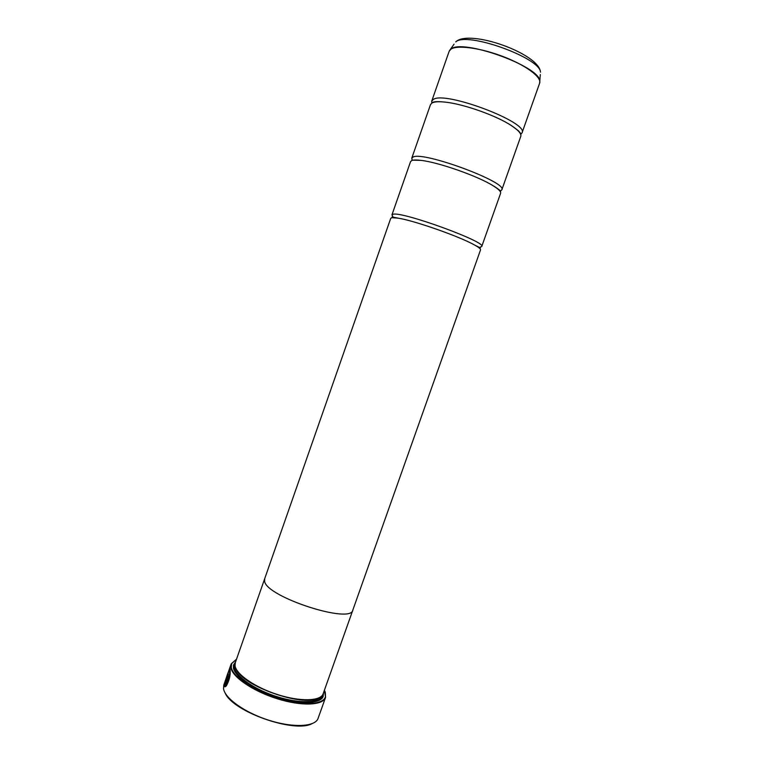 <?xml version="1.0" encoding="UTF-8"?>
<svg xmlns="http://www.w3.org/2000/svg" width="764" height="764" viewBox="0 0 764 764"><rect width="100%" height="100%" fill="white"/><g stroke="black" fill="none" stroke-linecap="round" stroke-linejoin="round"><path stroke-width="1.15" d="M431.803 103.083L431.727 101.115L433.245 99.492C444.505 90.477 529.395 122.574 522.003 132.907L520.714 134.397M412.121 159.848L411.777 158.148L413.123 157.021C423.304 151.024 508.127 182.52 501.814 189.854L500.487 190.971M394.339 217.654L393.861 217.31M392.734 216.374L391.942 214.875L393.107 214.245C402.227 211.227 486.974 242.131 481.74 246.495L480.174 247.164M226.45 685.776L226.612 684.248C228.961 679.731 229.974 675.443 229.658 671.394L229.353 670.868M229.544 671.365C229.868 675.414 228.847 679.702 226.497 684.219L226.316 685.938C229.372 680.342 230.642 674.937 230.117 669.722L230.098 669.627C230.165 665.635 224.807 681.116 224.358 685.7L228.35 674.297L225.036 682.94C226.068 678.145 229.381 668.414 229.525 671.279L229.544 671.365M224.482 685.365L225.724 680.046M228.417 672.205L229.888 669.102M228.35 679.492L228.732 676.016L227.605 677.439L224.473 686.406L225.686 686.559L225.896 684.859L225.361 685.05L228.283 677.706M224.931 686.846L228.637 675.854M231.072 664.202L223.804 684.993L223.508 688.574C224.692 698.201 244.595 712.506 268.431 720.127C292.259 727.825 314.099 726.984 317.843 719.029L325.55 697.475C323.01 705.478 301.551 706.423 277.265 698.764C252.97 691.191 232.199 676.923 230.843 667.602L231.234 663.792L236.191 659.475M236.468 659.351L231.683 663.582L231.301 667.364C232.648 676.703 253.677 691.019 278.02 698.477C302.363 706.031 323.516 704.809 325.474 696.615L324.394 690.312M324.528 690.58L325.283 692.222L325.55 697.475M352.939 609.748L352.844 610.064C351.383 624.389 267.056 597.219 264.63 581.48L264.592 578.988L235.274 662.76L235.073 665.96C236.429 674.536 255.472 687.6 277.829 694.657C300.166 701.801 320.221 701.237 323.048 694.065L352.844 610.064C351.364 624.369 267.066 597.219 264.64 581.48L264.697 578.673M235.57 661.891L233.498 665.043L233.412 667.917C234.749 676.694 254.126 690.045 276.921 697.255C299.698 704.551 320.192 703.95 323.134 696.606L323.497 692.852M235.073 663.496L233.87 665.769L233.784 668.605L234.825 671.575M318.005 700.865L322.398 696.94L322.886 694.419M411.777 158.148L430.524 104.553L432.032 102.949C434.238 101.774 438.326 101.469 444.304 102.042C462.449 103.579 496.524 115.584 511.632 125.745C518.517 130.319 521.564 133.853 520.79 136.336L501.814 189.854M391.942 214.875L410.583 161.557L411.911 160.469C413.591 159.867 416.59 159.838 420.935 160.373C438.584 162.283 478.331 176.283 493.286 185.853C498.672 189.214 501.108 191.678 500.611 193.263L481.74 246.495M264.592 578.988L390.757 218.265L391.903 217.664L398.283 218.179C414.776 220.748 460.262 236.764 474.721 245.101C478.875 247.412 480.814 249.007 480.537 249.885L352.834 610.054M236.439 669.474C242.962 686.168 302.525 707.139 318.063 698.22M311.951 723.709C294.341 733.344 232.924 711.714 225.237 693.177M225.877 684.974L225.361 685.05M228.312 673.924L225.036 682.94M522.003 132.907L539.642 83.161C542.001 77.317 526.014 65.303 503.256 56.612C480.546 47.874 456.901 44.732 450.827 49.23L449.156 51.293L450.865 49.144C461.79 38.353 539.661 66.181 539.776 80.898L539.785 82.674M449.356 50.835L454.055 44.159M234.987 665.358L234.873 668.299C236.2 676.837 255.09 689.787 277.208 696.749C299.316 703.778 319.094 703.109 321.778 695.918M234.978 664.174L234.118 668.691C234.567 671.155 236.21 673.867 239.036 676.828M311.435 702.326C318.416 701.333 322.112 698.888 322.532 695.011M455.764 41.915L455.898 41.724C469.755 28.946 539.327 53.671 540.492 72.188C540.377 57.777 466.403 31.324 455.764 41.915M540.301 74.528L539.642 83.161M393.813 217.616L392.133 216.852M478.923 247.526L479.649 247.67M322.398 696.94L323.134 696.606M449.156 51.293L431.727 101.115M444.304 102.042C438.526 101.45 434.773 101.516 433.026 102.242L431.975 102.987M511.632 125.745L518.317 130.692C520.322 132.812 521.105 133.977 520.647 134.206M420.935 160.373L411.968 160.144M493.286 185.853C495.712 187.018 502.053 191.869 500.42 191.296M398.283 218.179L392.772 217.081M474.721 245.101L480.346 247.918M233.87 665.769L233.498 665.043M234.949 664.613L234.968 665.129"/></g></svg>
